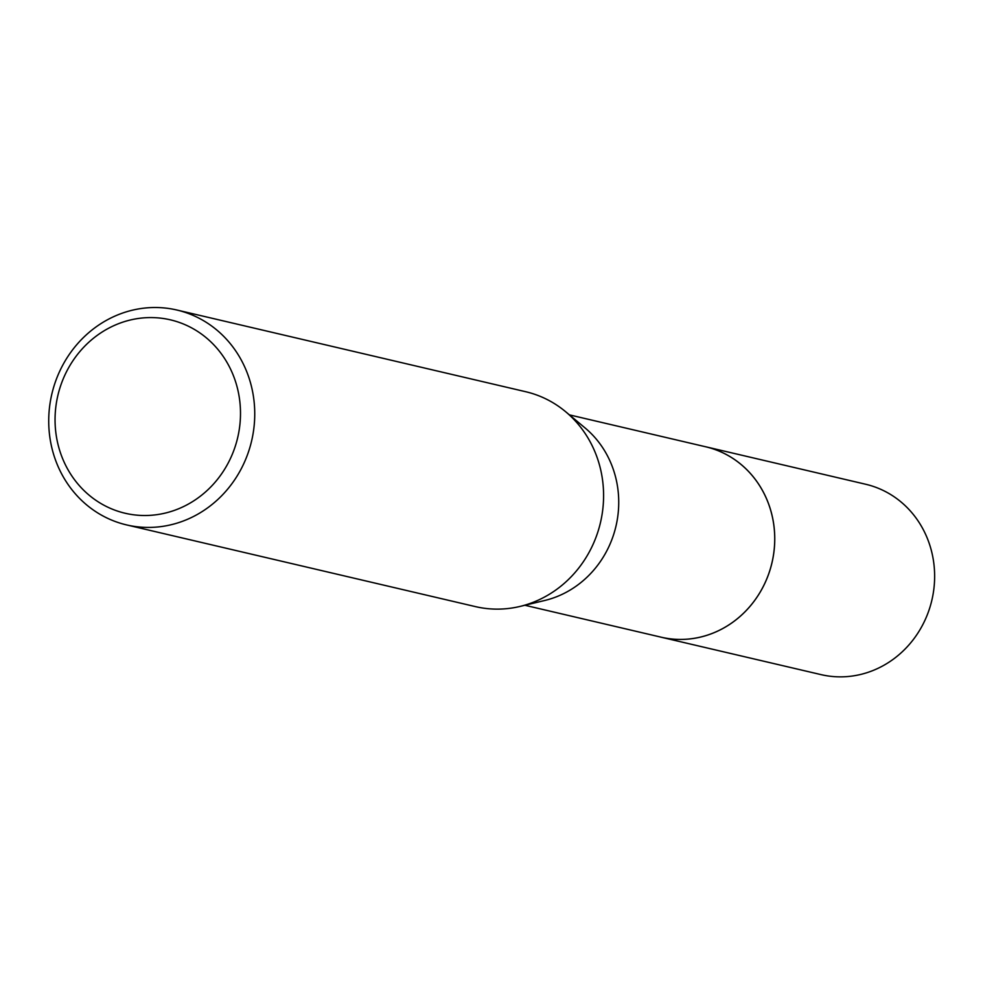 <?xml version="1.0" encoding="UTF-8"?>
<svg xmlns="http://www.w3.org/2000/svg" width="983" height="983" viewBox="0 0 983 983"><rect width="100%" height="100%" fill="white"/><g stroke="black" fill="none" stroke-linecap="round" stroke-linejoin="round"><path stroke-width="1.47" d="M569.427 414.875L705.745 446.798A97.772 90.903 103.2 0 1 774.346 529.923A97.772 90.903 103.2 0 1 721.547 629.169A97.772 90.903 103.2 0 1 661.166 637.193L524.848 605.258M704.43 446.491A97.784 90.915 103.2 0 1 774.297 529.198A97.784 90.915 103.2 0 1 721.559 629.181A97.784 90.915 103.2 0 1 659.839 636.873M176.891 310.026L525.733 391.726A110.342 102.601 103.2 0 1 565.667 411.742L585.143 428.01A97.772 90.903 103.2 0 1 565.557 592.638A97.772 90.903 103.2 0 1 544.754 600.478L520.081 606.413A110.342 102.601 103.2 0 1 475.416 606.609L126.574 524.91A110.342 102.601 103.2 0 1 49.15 431.095A110.342 102.601 103.2 0 1 108.744 319.082A110.342 102.601 103.2 0 1 176.891 310.026A110.342 102.601 103.2 0 1 254.314 403.853A110.342 102.601 103.2 0 1 194.72 515.866A110.342 102.601 103.2 0 1 126.574 524.91M565.667 411.742A110.342 102.601 103.2 0 1 543.562 597.553A110.342 102.601 103.2 0 1 520.081 606.413M109.088 327.99A99.308 92.341 103.2 0 1 232.037 372.36A99.308 92.341 103.2 0 1 186.463 505.102A99.308 92.341 103.2 0 1 63.514 460.732A99.308 92.341 103.2 0 1 109.088 327.99M703.877 446.368A97.796 90.927 103.2 0 1 705.769 446.786L865.667 484.25A97.772 90.903 103.2 0 1 926.318 535.944A97.772 90.903 103.2 0 1 913.551 639.257A97.772 90.903 103.2 0 1 821.088 674.633L661.178 637.217A97.796 90.927 103.2 0 1 659.286 636.751M705.769 446.786A97.796 90.927 103.2 0 1 766.433 498.492A97.796 90.927 103.2 0 1 753.666 601.829A97.796 90.927 103.2 0 1 661.178 637.217"/></g></svg>
